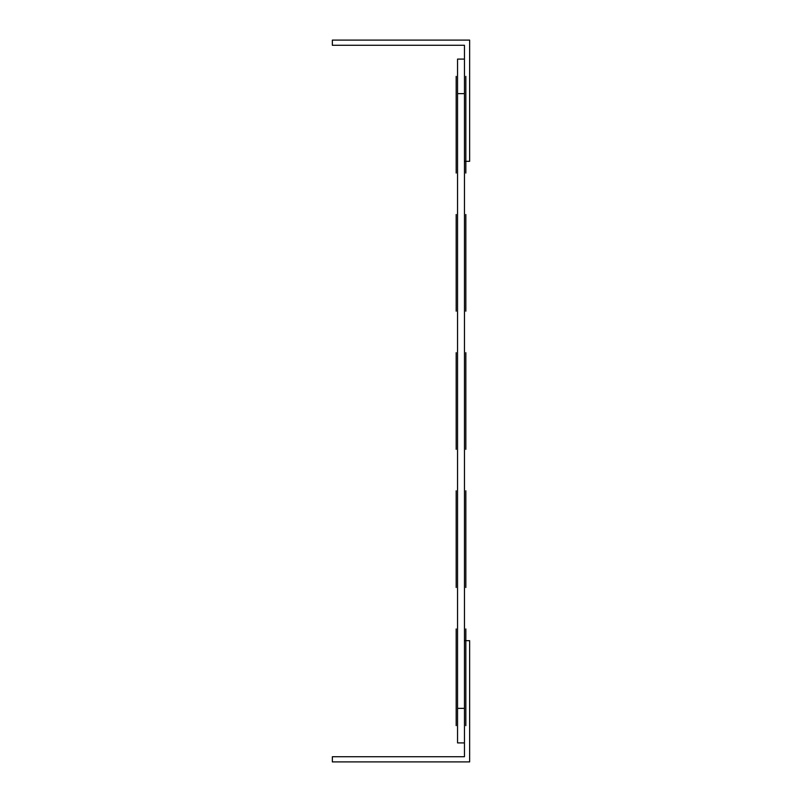 <?xml version="1.0" encoding="UTF-8"?>
<svg xmlns="http://www.w3.org/2000/svg" width="802" height="802" viewBox="0 0 802 802"><rect width="100%" height="100%" fill="white"/><g stroke="black" fill="none" stroke-linecap="round" stroke-linejoin="round"><path stroke-width="1.2" d="M465.842 352.649L465.842 449.351L465.842 352.649M465.842 490.794L465.842 587.495L465.842 490.794M465.842 161.322L465.842 173.062L465.842 161.322M465.842 214.505L465.842 311.206L465.842 214.505M465.842 76.36L465.842 173.062L465.842 76.36M465.842 628.938L465.842 725.64L465.842 628.938M456.178 352.649L456.178 449.351L456.178 352.649M456.178 490.794L456.178 587.495L456.178 490.794M456.178 76.36L456.178 173.062L456.178 76.36M456.178 214.505L456.178 311.206L456.178 214.505M456.178 628.938L456.178 725.64L456.178 628.938M457.551 708.366L457.551 742.903L464.458 742.903L464.458 708.366L457.551 708.366L457.551 93.633L464.458 93.633L464.458 708.366M457.551 93.633L457.551 59.097L464.458 59.097L464.458 93.633M464.458 59.097L464.458 45.283L332.359 45.283L332.359 40.1L469.641 40.1L469.641 161.322L464.458 161.322M464.458 742.903L464.458 756.717L332.359 756.717L332.359 761.9L469.641 761.9L469.641 640.678L464.458 640.678"/></g></svg>
